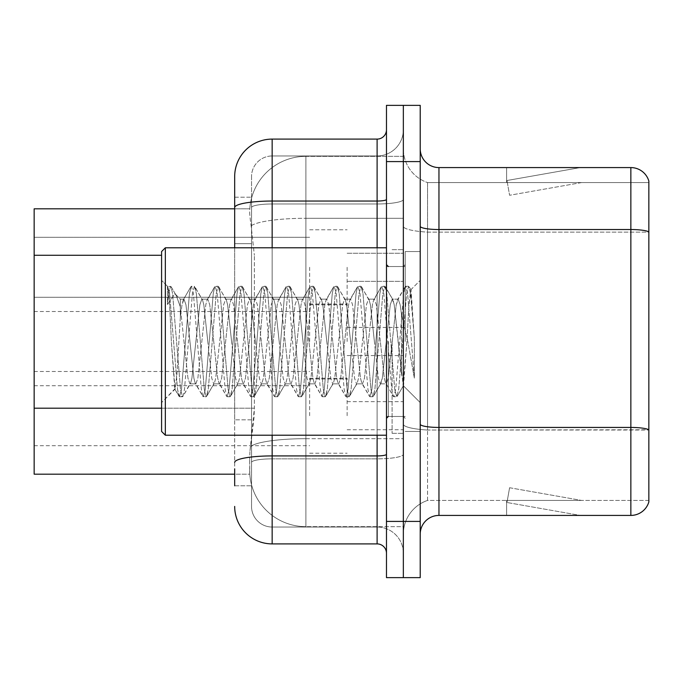 <?xml version="1.0" encoding="UTF-8"?>
<svg xmlns="http://www.w3.org/2000/svg" width="683" height="683" viewBox="0 0 683 683"><rect width="100%" height="100%" fill="white"/><g stroke="black" fill="none" stroke-linecap="round" stroke-linejoin="round"><path stroke-width="0.51" stroke-dasharray="3.42 2.56" d="M309.638 267.284L309.638 304.772L309.638 267.284M34.15 267.284L34.15 297.276L34.15 267.284M309.638 341.5L309.638 304.02L309.638 341.5M34.15 341.5L34.15 311.516L34.15 341.5M309.638 415.716L309.638 378.228L309.638 415.716M34.15 415.716L34.15 385.724L34.15 415.716M347.126 267.284L347.126 304.772L347.126 267.284M347.126 341.5L347.126 304.02L347.126 341.5M347.126 415.716L347.126 378.228L347.126 415.716M403.346 267.284L403.346 281.345L403.346 267.284M403.346 341.5L403.346 433.329L403.346 341.5M403.346 415.716L403.346 401.655L403.346 415.716M161.589 408.203L254.366 408.203L253.999 417.962L249.901 451.694L254.366 408.203L254.366 255.271L254.366 408.203L34.15 408.203L34.15 474.181L249.799 474.181L249.671 470.433A56.219 56.219 0 0 0 305.89 526.661L403.346 526.661L403.346 438.682L403.346 526.661L305.89 526.661L305.89 438.682L305.89 526.661A56.219 56.219 0 0 1 249.671 470.433L249.671 459.002L249.799 474.181L234.679 474.181M249.901 451.694L249.671 459.002L249.901 451.694M305.89 156.339L403.346 156.339L403.346 218.287L403.346 156.339L305.89 156.339A56.219 56.219 0 0 0 249.747 209.587C249.415 211.73 249.876 217.143 251.139 225.834L254.366 255.271L251.139 225.834C249.876 217.143 249.415 211.73 249.747 209.587L249.799 208.819L249.747 209.587A56.219 56.219 0 0 1 305.89 156.339L305.89 218.287L403.346 218.287L403.346 438.682L403.346 218.287L305.89 218.287L305.89 156.339A56.219 56.219 0 0 0 249.747 209.587M234.679 243.652L251.54 243.652L251.54 419.823L251.54 197.199L251.54 243.652L234.679 243.652L234.679 419.823L234.679 208.819L249.799 208.819L34.15 208.819L34.15 408.203M420.216 341.5L420.216 251.54L420.216 341.5M405.215 341.5L405.215 251.54L405.215 341.5M392.102 341.5L392.102 433.329L392.102 341.5M648.85 500.426L427.549 500.426L427.549 430.034L427.549 500.426A35.61 35.61 0 0 0 403.346 534.157L403.346 226.278L403.346 534.157A35.61 35.61 0 0 1 427.549 500.426L648.85 500.426L648.85 430.034L648.85 500.426M420.216 534.157L420.216 148.843L420.216 534.157A18.74 18.74 0 0 1 438.956 515.417L438.956 167.583A18.74 18.74 0 0 1 420.216 148.843M648.85 181.08A18.74 18.74 0 0 0 630.861 167.583L630.861 515.417A18.74 18.74 0 0 0 648.85 501.92L648.85 181.08A18.74 18.74 0 0 0 630.861 167.583L438.956 167.583M403.346 148.843L403.346 226.278L403.346 148.843A35.61 35.61 0 0 0 427.549 182.574A35.61 35.61 0 0 1 403.346 148.843A35.61 35.61 0 0 0 427.549 182.574L427.549 232.135L427.549 182.574L648.85 182.574L648.85 231.87L648.85 182.574L427.549 182.574M403.346 161.589L403.346 105.361L420.216 105.361L420.216 161.589L403.346 161.589L403.346 105.361L386.476 105.361L386.476 161.589L403.346 161.589L403.346 521.411L403.346 161.589M403.346 577.639L403.346 521.411L403.346 577.639L386.476 577.639L386.476 161.589M578.962 515.187A14.992 14.992 0 0 0 581.566 515.417L506.607 515.417L581.566 515.417A14.992 14.992 0 0 1 578.962 515.187A14.992 14.992 0 0 0 581.566 515.417A14.992 14.992 0 0 1 578.962 515.187A14.992 14.992 0 0 0 581.566 515.417A14.992 14.992 0 0 1 578.962 515.187A14.992 14.992 0 0 0 581.566 515.417A14.992 14.992 0 0 1 578.962 515.187A14.992 14.992 0 0 0 581.566 515.417A14.992 14.992 0 0 1 578.962 515.187L506.982 502.492L578.962 515.187M506.607 500.426L506.607 515.417L506.607 500.426L507.349 500.426L506.982 502.492L507.349 500.426L506.607 500.426L506.607 515.417L506.607 500.426L507.349 500.426L506.982 502.492L507.349 500.426L506.607 500.426L506.607 515.417L506.607 500.426L507.349 500.426L506.982 502.492L507.349 500.426L506.607 500.426L506.607 515.417L506.607 500.426L507.349 500.426L506.982 502.492L507.349 500.426L506.607 500.426L506.607 515.417L506.607 500.426L507.349 500.426L506.982 502.492L507.349 500.426L506.607 500.426M420.216 424.177A18.74 3.253 0 0 0 438.956 427.438L630.861 427.438A18.74 3.253 180 0 1 648.85 429.778L427.549 430.034L427.549 232.135L427.549 430.034A35.61 6.181 0 0 1 403.346 424.177A35.61 6.181 0 0 0 427.549 430.034L648.85 430.034L648.85 232.135L427.549 232.135A35.61 6.181 0 0 1 403.346 226.278A35.61 6.181 0 0 0 427.549 232.135L648.85 232.135M420.216 577.639L420.216 161.589M630.861 515.417L438.956 515.417M581.566 167.583L506.607 167.583L581.566 167.583A14.992 14.992 0 0 0 578.962 167.813A14.992 14.992 0 0 1 581.566 167.583A14.992 14.992 0 0 0 578.962 167.813A14.992 14.992 0 0 1 581.566 167.583A14.992 14.992 0 0 0 578.962 167.813A14.992 14.992 0 0 1 581.566 167.583A14.992 14.992 0 0 0 578.962 167.813A14.992 14.992 0 0 1 581.566 167.583A14.992 14.992 0 0 0 578.962 167.813A14.992 14.992 0 0 1 581.566 167.583M581.566 500.426L507.349 500.426L581.566 500.426L507.349 500.426L581.566 500.426L507.349 500.426L581.566 500.426L507.349 500.426L581.566 500.426L507.349 500.426L581.566 500.426L509.586 487.73L507.349 500.426L509.586 487.73L507.349 500.426L509.586 487.73L507.349 500.426L509.586 487.73L507.349 500.426L509.586 487.73L507.349 500.426L509.586 487.73L581.566 500.426M507.349 182.574L506.607 182.574L507.349 182.574L506.607 182.574L507.349 182.574L506.607 182.574L507.349 182.574L506.607 182.574L507.349 182.574L506.607 182.574L507.349 182.574L506.982 180.508L578.962 167.813L506.982 180.508L507.349 182.574L506.982 180.508L578.962 167.813L506.982 180.508L507.349 182.574L506.982 180.508L578.962 167.813L506.982 180.508L507.349 182.574L506.982 180.508L578.962 167.813L506.982 180.508L507.349 182.574L506.982 180.508L578.962 167.813L506.982 180.508L507.349 182.574L581.566 182.574L507.349 182.574L581.566 182.574L507.349 182.574L581.566 182.574L507.349 182.574L581.566 182.574L507.349 182.574L581.566 182.574L507.349 182.574L509.586 195.27L507.349 182.574M506.607 167.583L506.607 182.574L506.607 167.583M581.566 182.574L509.586 195.27L581.566 182.574M234.679 485.801L251.54 485.801L251.54 419.823L251.54 485.801L234.679 485.801L234.679 247.792M234.679 506.419A37.48 37.48 0 0 0 272.158 543.899L272.158 527.037A20.618 20.618 0 0 1 251.54 506.419L251.54 207.555L251.54 506.419A20.618 20.618 0 0 0 272.158 527.037L377.11 527.037L377.11 468.939L377.11 543.899A9.374 9.374 0 0 1 386.476 553.273L386.476 129.727L386.476 553.273M403.346 468.939L403.346 199.419L403.346 468.939M386.476 341.5L386.476 435.208L386.476 341.5M403.346 129.727L403.346 199.419L403.346 129.727A26.236 26.236 0 0 1 377.11 155.963A26.236 26.236 0 0 0 403.346 129.727A26.236 26.236 0 0 1 377.11 155.963L377.11 527.037L272.158 527.037L272.158 458.848L377.11 458.848A26.236 4.559 0 0 0 403.346 454.297A26.236 4.559 0 0 1 377.11 458.848L377.11 155.963L272.158 155.963L377.11 155.963M234.679 197.199L251.54 197.199L234.679 197.199L234.679 462.425A37.48 6.506 180 0 1 272.158 455.92L272.158 139.101A37.48 37.48 0 0 0 234.679 176.581A37.48 37.48 0 0 1 272.158 139.101L377.11 139.101A9.374 9.374 0 0 0 386.476 129.727A9.374 9.374 0 0 1 377.11 139.101L377.11 468.939L377.11 458.848L272.158 458.848L272.158 155.963L272.158 203.978L377.11 203.978A26.236 4.559 0 0 0 403.346 199.419A26.236 4.559 0 0 1 377.11 203.978L272.158 203.978L272.158 468.939L272.158 455.92L377.11 455.92A9.374 1.631 0 0 0 386.476 454.297M272.158 543.899L377.11 543.899M234.679 462.425L234.679 468.939M251.54 176.581L251.54 207.555L251.54 176.581A20.618 20.618 0 0 1 272.158 155.963A20.618 20.618 0 0 0 251.54 176.581A20.618 20.618 0 0 1 272.158 155.963M403.346 553.273A26.236 26.236 0 0 0 377.11 527.037A26.236 26.236 0 0 1 403.346 553.273A26.236 26.236 0 0 0 377.11 527.037M165.337 247.792L161.589 251.54L161.589 431.46L161.589 341.5L161.589 431.46L165.337 435.208L165.337 247.792L165.337 341.5L165.337 247.792L386.476 247.792M213.736 341.5L209.766 304.814L207.786 299.137L207.154 299.666L205.796 304.814L197.865 378.186L195.884 383.863L195.253 383.334L193.904 378.186L185.964 304.814L183.983 299.137L183.36 299.666L182.002 304.814L180.329 317.493L180.329 299.137L180.329 306.829L176.257 295.551L180.329 306.829L183.983 341.5L180.329 306.829L180.329 299.137L174.899 293.707L176.257 295.551L174.899 293.707L167.446 304.609L174.899 293.707L180.329 299.137L183.983 299.137L182.002 304.814L180.329 317.493L176.923 374.395L175.104 389.088L171.331 341.5C169.99 307.965 168.701 289.566 167.446 286.305L167.446 304.609L168.616 293.656L170.596 286.254L168.616 293.656L167.446 304.609L167.446 286.305C168.701 289.566 169.99 307.965 171.331 341.5L174.746 388.969L179.031 396.336L177.537 389.344L169.606 293.656L167.617 286.254L171.083 286.664L167.617 286.254L169.606 293.656L177.537 389.344L179.518 396.746L174.746 388.969L161.589 402.603L175.104 389.097L176.923 374.395L180.329 317.493L180.329 299.137L183.983 299.137L185.964 304.814L193.904 378.186L195.253 383.334L202.834 396.336L201.34 389.344L193.409 293.656L191.419 286.254L189.439 293.656L181.507 389.344L179.518 396.746L182.498 396.746L180.508 389.344L172.577 293.656L171.083 286.664L176.257 295.551L171.083 286.664L172.577 293.656L180.508 389.344L182.498 396.746L182.984 396.336L179.518 396.746L181.507 389.344L189.439 293.656L190.933 286.664L194.399 286.254L192.41 293.656L184.478 389.344L182.984 396.336L190.557 383.334L189.934 383.863L187.953 378.186L183.983 341.5L187.953 378.186L189.934 383.863L195.884 383.863L202.834 396.336L201.34 389.344L193.409 293.656L191.419 286.254L194.399 286.254L192.41 293.656L184.478 389.344L182.984 396.336L189.934 383.863L195.884 383.863L197.865 378.186L205.796 304.814L207.154 299.666L214.735 286.664L213.241 293.656L205.301 389.344L203.321 396.746L202.834 396.336L206.3 396.746L204.311 389.344L196.38 293.656L194.399 286.254L202.458 299.666L201.835 299.137L199.854 304.814L191.914 378.186L190.557 383.334L191.914 378.186L199.854 304.814L201.835 299.137L207.786 299.137L214.735 286.664L213.241 293.656L205.301 389.344L203.321 396.746L206.3 396.746L204.311 389.344L196.38 293.656L194.886 286.664L201.835 299.137L207.786 299.137L209.766 304.814L217.698 378.186L219.055 383.334L217.698 378.186L213.736 341.5M207.786 341.5L203.816 304.814L202.458 299.666L203.816 304.814L211.747 378.186L213.736 383.863L211.747 378.186L207.786 341.5M237.539 341.5L233.569 304.814L231.588 299.137L230.956 299.666L229.599 304.814L221.668 378.186L219.687 383.863L219.055 383.334L226.636 396.336L225.142 389.344L217.203 293.656L215.222 286.254L214.735 286.664L218.193 286.254L216.212 293.656L208.281 389.344L206.3 396.746L214.36 383.334L213.736 383.863L219.687 383.863L226.636 396.336L225.142 389.344L217.203 293.656L215.222 286.254L218.193 286.254L216.212 293.656L208.281 389.344L206.778 396.336L213.736 383.863L219.687 383.863L221.668 378.186L229.599 304.814L230.956 299.666L238.538 286.664L237.035 293.656L229.104 389.344L227.123 396.746L226.636 396.336L230.094 396.746L228.113 389.344L220.182 293.656L218.193 286.254L226.261 299.666L225.638 299.137L223.648 304.814L215.717 378.186L214.36 383.334L215.717 378.186L223.648 304.814L225.638 299.137L231.588 299.137L238.538 286.664L237.035 293.656L229.104 389.344L227.123 396.746L230.094 396.746L228.113 389.344L220.182 293.656L218.68 286.664L225.638 299.137L231.588 299.137L233.569 304.814L241.5 378.186L242.858 383.334L241.5 378.186L237.539 341.5M231.588 341.5L227.618 304.814L226.261 299.666L227.618 304.814L235.55 378.186L237.539 383.863L235.55 378.186L231.588 341.5M261.333 341.5L257.371 304.814L255.382 299.137L254.759 299.666L253.402 304.814L245.47 378.186L243.489 383.863L242.858 383.334L250.439 396.336L248.936 389.344L241.005 293.656L239.024 286.254L238.538 286.664L241.995 286.254L240.015 293.656L232.083 389.344L230.094 396.746L238.162 383.334L237.539 383.863L243.489 383.863L250.439 396.336L248.936 389.344L241.005 293.656L239.024 286.254L241.995 286.254L240.015 293.656L232.083 389.344L230.581 396.336L237.539 383.863L243.489 383.863L245.47 378.186L253.402 304.814L254.759 299.666L262.34 286.664L260.838 293.656L252.906 389.344L250.926 396.746L250.439 396.336L253.897 396.746L251.916 389.344L243.985 293.656L241.995 286.254L250.063 299.666L249.432 299.137L247.451 304.814L239.52 378.186L238.162 383.334L239.52 378.186L247.451 304.814L249.432 299.137L255.382 299.137L262.34 286.664L260.838 293.656L252.906 389.344L250.926 396.746L253.897 396.746L251.916 389.344L243.985 293.656L242.482 286.664L249.432 299.137L255.382 299.137L257.371 304.814L265.303 378.186L266.66 383.334L265.303 378.186L261.333 341.5M255.382 341.5L251.421 304.814L250.063 299.666L251.421 304.814L259.352 378.186L261.333 383.863L259.352 378.186L255.382 341.5M285.135 341.5L281.174 304.814L279.185 299.137L278.562 299.666L277.204 304.814L269.273 378.186L267.284 383.863L266.66 383.334L274.242 396.336L272.739 389.344L264.808 293.656L262.827 286.254L262.34 286.664L265.798 286.254L263.817 293.656L255.877 389.344L253.897 396.746L261.965 383.334L261.333 383.863L267.284 383.863L274.242 396.336L272.739 389.344L264.808 293.656L262.827 286.254L265.798 286.254L263.817 293.656L255.877 389.344L254.383 396.336L261.333 383.863L267.284 383.863L269.273 378.186L277.204 304.814L278.562 299.666L286.134 286.664L284.64 293.656L276.709 389.344L274.728 396.746L274.242 396.336L277.699 396.746L275.719 389.344L267.779 293.656L265.798 286.254L273.866 299.666L273.234 299.137L271.253 304.814L263.322 378.186L261.965 383.334L263.322 378.186L271.253 304.814L273.234 299.137L279.185 299.137L286.134 286.664L284.64 293.656L276.709 389.344L274.728 396.746L277.699 396.746L275.719 389.344L267.779 293.656L266.285 286.664L273.234 299.137L279.185 299.137L281.174 304.814L289.105 378.186L290.463 383.334L289.105 378.186L285.135 341.5M279.185 341.5L275.223 304.814L273.866 299.666L275.223 304.814L283.155 378.186L285.135 383.863L283.155 378.186L279.185 341.5M308.938 341.5L304.968 304.814L302.987 299.137L302.364 299.666L301.007 304.814L293.067 378.186L291.086 383.863L290.463 383.334L298.036 396.336L296.542 389.344L288.61 293.656L286.621 286.254L286.134 286.664L289.601 286.254L287.62 293.656L279.68 389.344L277.699 396.746L285.767 383.334L285.135 383.863L291.086 383.863L298.036 396.336L296.542 389.344L288.61 293.656L286.621 286.254L289.601 286.254L287.62 293.656L279.68 389.344L278.186 396.336L285.135 383.863L291.086 383.863L293.067 378.186L301.007 304.814L302.364 299.666L309.937 286.664L308.443 293.656L300.511 389.344L298.522 396.746L298.036 396.336L301.502 396.746L299.513 389.344L291.581 293.656L289.601 286.254L297.668 299.666L297.037 299.137L295.056 304.814L287.116 378.186L285.767 383.334L287.116 378.186L295.056 304.814L297.037 299.137L302.987 299.137L309.937 286.664L308.443 293.656L300.511 389.344L298.522 396.746L301.502 396.746L299.513 389.344L291.581 293.656L290.087 286.664L297.037 299.137L302.987 299.137L304.968 304.814L312.908 378.186L314.257 383.334L312.908 378.186L308.938 341.5M302.987 341.5L299.017 304.814L297.668 299.666L299.017 304.814L306.957 378.186L308.938 383.863L306.957 378.186L302.987 341.5M332.741 341.5L328.771 304.814L326.79 299.137L326.158 299.666L324.809 304.814L316.869 378.186L314.889 383.863L314.257 383.334L321.838 396.336L320.344 389.344L312.413 293.656L310.424 286.254L309.937 286.664L313.403 286.254L311.414 293.656L303.483 389.344L301.502 396.746L309.561 383.334L308.938 383.863L314.889 383.863L321.838 396.336L320.344 389.344L312.413 293.656L310.424 286.254L313.403 286.254L311.414 293.656L303.483 389.344L301.988 396.336L308.938 383.863L314.889 383.863L316.869 378.186L324.809 304.814L326.158 299.666L333.739 286.664L332.245 293.656L324.305 389.344L322.325 396.746L321.838 396.336L325.304 396.746L323.315 389.344L315.384 293.656L313.403 286.254L321.462 299.666L320.839 299.137L318.859 304.814L310.919 378.186L309.561 383.334L310.919 378.186L318.859 304.814L320.839 299.137L326.79 299.137L333.739 286.664L332.245 293.656L324.305 389.344L322.325 396.746L325.304 396.746L323.315 389.344L315.384 293.656L313.89 286.664L320.839 299.137L326.79 299.137L328.771 304.814L336.702 378.186L338.059 383.334L336.702 378.186L332.741 341.5M326.79 341.5L322.82 304.814L321.462 299.666L322.82 304.814L330.751 378.186L332.741 383.863L330.751 378.186L326.79 341.5M356.543 341.5L352.573 304.814L350.592 299.137L349.961 299.666L348.603 304.814L340.672 378.186L338.691 383.863L338.059 383.334L345.641 396.336L344.147 389.344L336.207 293.656L334.226 286.254L333.739 286.664L337.197 286.254L335.216 293.656L327.285 389.344L325.304 396.746L333.364 383.334L332.741 383.863L338.691 383.863L345.641 396.336L344.147 389.344L336.207 293.656L334.226 286.254L337.197 286.254L335.216 293.656L327.285 389.344L325.791 396.336L332.741 383.863L338.691 383.863L340.672 378.186L348.603 304.814L349.961 299.666L357.542 286.664L356.048 293.656L348.108 389.344L346.127 396.746L345.641 396.336L349.098 396.746L347.118 389.344L339.186 293.656L337.197 286.254L345.265 299.666L344.642 299.137L342.653 304.814L334.721 378.186L333.364 383.334L334.721 378.186L342.653 304.814L344.642 299.137L350.592 299.137L357.542 286.664L356.048 293.656L348.108 389.344L346.127 396.746L349.098 396.746L347.118 389.344L339.186 293.656L337.684 286.664L344.642 299.137L350.592 299.137L352.573 304.814L360.504 378.186L361.862 383.334L360.504 378.186L356.543 341.5M350.592 341.5L346.623 304.814L345.265 299.666L346.623 304.814L354.554 378.186L356.543 383.863L354.554 378.186L350.592 341.5M380.337 341.5L376.376 304.814L374.386 299.137L373.763 299.666L372.406 304.814L364.474 378.186L362.494 383.863L361.862 383.334L369.443 396.336L367.941 389.344L360.009 293.656L358.029 286.254L357.542 286.664L361 286.254L359.019 293.656L351.088 389.344L349.098 396.746L357.166 383.334L356.543 383.863L362.494 383.863L369.443 396.336L367.941 389.344L360.009 293.656L358.029 286.254L361 286.254L359.019 293.656L351.088 389.344L349.585 396.336L356.543 383.863L362.494 383.863L364.474 378.186L372.406 304.814L373.763 299.666L381.345 286.664L379.842 293.656L371.911 389.344L369.93 396.746L369.443 396.336L372.901 396.746L370.92 389.344L362.989 293.656L361 286.254L369.068 299.666L368.436 299.137L366.455 304.814L358.524 378.186L357.166 383.334L358.524 378.186L366.455 304.814L368.436 299.137L374.386 299.137L381.345 286.664L379.842 293.656L371.911 389.344L369.93 396.746L372.901 396.746L370.92 389.344L362.989 293.656L361.486 286.664L368.436 299.137L374.386 299.137L376.376 304.814L384.307 378.186L385.664 383.334L384.307 378.186L380.337 341.5M374.386 341.5L370.425 304.814L369.068 299.666L370.425 304.814L378.356 378.186L380.337 383.863L378.356 378.186L374.386 341.5M401.467 314.282L401.467 373.507L394.228 304.814L392.238 299.137L390.258 304.814L382.326 378.186L380.337 383.863L386.288 383.863L393.246 396.336L391.743 389.344L383.812 293.656L381.831 286.254L381.345 286.664L384.802 286.254L382.821 293.656L374.89 389.344L372.901 396.746L380.969 383.334L380.337 383.863L386.288 383.863L393.246 396.336L391.743 389.344L383.812 293.656L381.831 286.254L384.802 286.254L382.821 293.656L374.89 389.344L373.388 396.336L380.969 383.334L382.326 378.186L390.258 304.814L392.238 299.137L398.189 299.137L396.208 304.814L388.277 378.186L386.288 383.863L388.277 378.186L396.208 304.814L397.566 299.666L405.147 286.664L403.644 293.656L395.713 389.344L393.732 396.746L393.246 396.336L396.703 396.746L394.723 389.344L386.783 293.656L384.802 286.254L392.87 299.666L392.238 299.137L398.189 299.137L405.147 286.664L403.644 293.656L395.713 389.344L393.732 396.746L396.703 396.746L394.723 389.344L386.783 293.656L385.289 286.664L392.87 299.666L394.228 304.814L403.166 385.554L406.94 341.5L408.878 305.771L411.038 290.01L414.35 338.324L414.35 378.109L407.785 341.5L401.467 314.282L400.178 304.814L398.189 299.137L400.178 304.814L401.467 314.282L401.467 373.507L403.542 385.408L406.94 341.5L408.878 305.771L410.705 289.899L414.35 338.324L410.585 293.656L408.605 286.254L406.624 293.656L398.684 389.344L396.703 396.746L398.684 389.344L406.624 293.656L408.605 286.254L410.585 293.656L414.35 338.324L414.35 378.109L407.614 293.656L405.625 286.254L405.147 286.664L408.605 286.254L405.625 286.254L407.614 293.656L414.35 378.109L407.785 341.5L401.467 314.282M305.89 438.682A56.219 9.767 180 0 0 250.345 446.93A56.219 9.767 180 0 1 305.89 438.682L403.346 438.682L305.89 438.682L305.89 218.287L305.89 438.682M251.139 225.834A56.219 9.767 180 0 1 305.89 218.287A56.219 9.767 180 0 0 251.139 225.834M249.671 470.433A56.219 56.219 0 0 0 305.89 526.661M161.589 255.271L34.15 255.271M420.216 226.278A18.74 3.253 0 0 0 438.956 229.531L630.861 229.531A18.74 3.253 180 0 1 648.85 231.87M403.346 534.157A35.61 35.61 0 0 1 427.549 500.426M420.216 521.411L386.476 521.411M234.679 207.555A37.48 6.506 180 0 1 272.158 201.041L377.11 201.041A9.374 1.631 0 0 0 386.476 199.419M272.158 247.792L272.158 435.208M377.11 435.208L377.11 247.792M272.158 203.978A20.618 3.577 180 0 0 251.54 207.555A20.618 3.577 180 0 1 272.158 203.978M272.158 458.848A20.618 3.577 180 0 0 251.54 462.425A20.618 3.577 180 0 1 272.158 458.848M272.158 527.037A20.618 20.618 0 0 1 251.54 506.419M251.54 419.823L234.679 419.823L251.54 419.823M388.354 341.5L388.354 416.459L388.354 341.5M34.15 237.3L309.638 237.3L34.15 237.3M34.15 311.516L309.638 311.516M34.15 385.724L309.638 385.724M309.638 229.804L347.126 229.804L309.638 229.804M309.638 304.02L347.126 304.02M309.638 378.228L347.126 378.228M347.126 253.231L403.346 253.231L347.126 253.231M347.126 327.447L403.346 327.447M347.126 401.655L403.346 401.655M347.126 429.769L403.346 429.769M347.126 355.553L403.346 355.553M347.126 281.345L403.346 281.345L347.126 281.345M309.638 453.196L347.126 453.196M309.638 378.98L347.126 378.98M309.638 304.772L347.126 304.772L309.638 304.772M34.15 445.7L309.638 445.7M34.15 371.484L309.638 371.484M34.15 297.276L309.638 297.276L34.15 297.276M405.215 251.54L420.216 251.54L405.215 251.54M392.102 433.329L403.346 433.329L392.102 433.329M405.215 266.541L392.102 266.541L405.215 266.541M405.215 416.459L392.102 416.459L405.215 416.459M392.102 249.671L403.346 249.671L392.102 249.671M405.215 431.46L420.216 431.46L405.215 431.46M386.476 266.541L403.346 266.541L405.215 264.663L403.346 266.541L386.476 266.541M386.476 416.459L403.346 416.459L405.215 418.337L403.346 416.459L386.476 416.459M388.354 416.459L403.346 416.459L388.354 416.459L386.476 418.337M388.354 266.541L403.346 266.541L388.354 266.541L386.476 264.663M165.337 435.208L386.476 435.208M167.557 286.365L161.589 280.397L167.557 286.365M410.705 289.899L420.216 280.397L410.705 289.899M403.158 385.554L420.216 402.603L403.158 385.554M403.551 385.417L397.19 396.336L403.551 385.417M411.038 290.01L409.091 286.664L411.038 290.01M183.36 299.666L190.933 286.664L183.36 299.666"/><path stroke-width="1.02" d="M234.679 243.652L234.679 197.199L234.679 208.819L34.15 208.819L34.15 474.181L234.679 474.181M420.216 534.157A18.74 18.74 0 0 1 438.956 515.417L630.861 515.417L630.861 167.583L438.956 167.583A18.74 18.74 0 0 1 420.216 148.843A18.74 18.74 0 0 0 438.956 167.583L438.956 515.417M420.216 577.639L420.216 105.361L403.346 105.361L403.346 577.639L420.216 577.639L386.476 577.639L386.476 521.411L403.346 521.411L403.346 577.639M648.85 181.08A18.74 18.74 0 0 0 630.861 167.583A18.74 18.74 0 0 1 648.85 181.08L648.85 501.92A18.74 18.74 0 0 1 630.861 515.417M648.85 232.135L648.85 429.778A18.74 3.253 180 0 0 630.861 427.438L438.956 427.438A18.74 3.253 -0 0 1 420.216 424.177M234.679 485.801L234.679 468.939M420.216 161.589L403.346 161.589L403.346 105.361L386.476 105.361L386.476 521.411M386.476 161.589L403.346 161.589L403.346 521.411L420.216 521.411M272.158 435.208L272.158 543.899L377.11 543.899L377.11 435.208M234.679 247.792L234.679 176.581A37.48 37.48 0 0 1 272.158 139.101L377.11 139.101A9.374 9.374 0 0 0 386.476 129.727M234.679 176.581L234.679 197.199M386.476 553.273A9.374 9.374 0 0 0 377.11 543.899M272.158 543.899A37.48 37.48 0 0 1 234.679 506.419M165.337 435.208L161.589 431.46L161.589 251.54L165.337 247.792L165.337 435.208L386.476 435.208M161.589 255.271L34.15 255.271M161.589 408.203L34.15 408.203M648.85 231.87A18.74 3.253 180 0 0 630.861 229.531L438.956 229.531A18.74 3.253 -0 0 1 420.216 226.278M386.476 454.297A9.374 1.631 0 0 1 377.11 455.92L272.158 455.92A37.48 6.506 180 0 0 234.679 462.425M272.158 139.101L272.158 201.041L377.11 201.041L377.11 139.101M234.679 207.555A37.48 6.506 180 0 1 272.158 201.041L272.158 247.792M377.11 247.792L377.11 201.041A9.374 1.631 0 0 0 386.476 199.419M388.354 266.541L386.476 264.663M165.337 247.792L386.476 247.792M388.354 416.459L386.476 418.337"/></g></svg>
